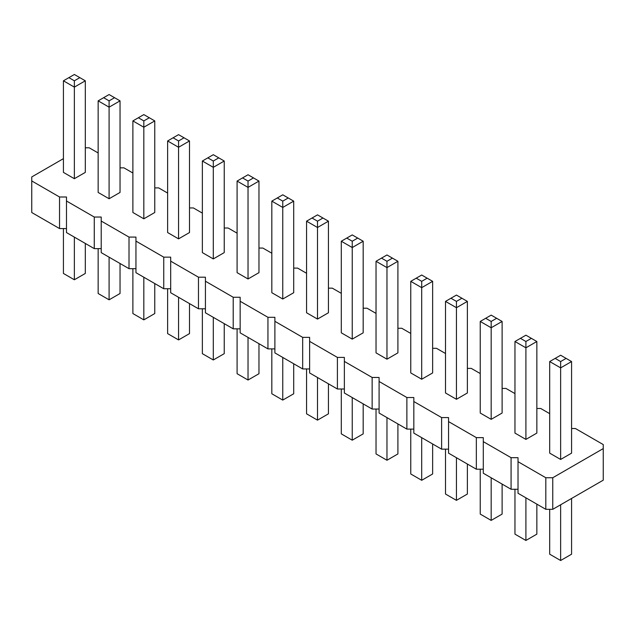 <?xml version="1.0" encoding="UTF-8"?>
<svg xmlns="http://www.w3.org/2000/svg" width="635" height="635" viewBox="0 0 635 635"><rect width="100%" height="100%" fill="white"/><g stroke="black" fill="none" stroke-linecap="round" stroke-linejoin="round"><path stroke-width="0.95" d="M63.421 158.647L31.75 176.935L31.75 212.527L59.539 228.568L59.539 196.993L66.484 196.993L66.484 201.001L94.274 217.043L101.219 217.043L101.219 221.051L129.008 237.093L135.953 237.093L135.953 241.109L163.743 257.151L170.688 257.151L170.688 261.16L198.477 277.201L205.422 277.201L205.422 281.218L233.212 297.259L240.157 297.259L240.157 301.268L267.946 317.309L274.891 317.309L274.891 321.318L302.673 337.368L309.626 337.368L309.626 341.376L337.407 357.418L344.36 357.418L344.36 361.426L372.142 377.468L379.095 377.468L379.095 381.484L406.876 397.526L413.829 397.526L413.829 401.534L441.611 417.576L448.556 417.576L448.556 421.592L476.345 437.634L483.291 437.634L483.291 441.642L511.08 457.684L518.025 457.684L518.025 461.693L545.814 477.742L552.76 477.742L603.25 448.588L603.25 444.579L575.461 428.538L571.579 428.538M101.219 248.626L94.274 248.626L66.484 232.577L66.484 201.001M518.025 461.693L518.025 493.276L545.814 509.318L552.76 509.318L603.25 480.171L603.25 448.588M483.291 441.642L483.291 473.226L511.08 489.267L518.025 489.267M448.556 421.592L448.556 453.168L476.345 469.209L483.291 469.209M413.829 401.534L413.829 433.118L441.611 449.159L448.556 449.159M379.095 381.484L379.095 413.06L406.876 429.109L413.829 429.109M344.36 361.426L344.36 393.009L372.142 409.051L379.095 409.051M309.626 341.376L309.626 372.959L337.407 389.001L344.36 389.001M274.891 321.318L274.891 352.901L302.673 368.943L309.626 368.943M240.157 301.268L240.157 332.851L267.946 348.893L274.891 348.893M205.422 281.218L205.422 312.793L233.212 328.835L240.157 328.835M170.688 261.16L170.688 292.743L198.477 308.785L205.422 308.785M135.953 241.109L135.953 272.685L163.743 288.734L170.688 288.734M101.219 221.051L101.219 252.635L129.008 268.676L135.953 268.676M59.539 228.568L66.484 228.568M94.274 248.626L94.274 217.043M549.696 413.663L540.726 408.48L536.845 408.48M514.961 393.613L505.992 388.429L502.11 388.429M480.235 373.555L471.257 368.379L467.376 368.379M445.5 353.505L436.523 348.321L432.641 348.321M410.766 333.446L401.788 328.271L397.907 328.271M376.031 313.396L367.054 308.213L363.172 308.213M341.297 293.338L332.327 288.163L328.438 288.163M306.562 273.288L297.593 268.105L293.703 268.105M271.828 253.23L262.858 248.055L258.969 248.055M237.093 233.18L228.124 228.005L224.234 228.005M202.359 213.13L193.389 207.947L189.5 207.947M167.624 193.072L158.655 187.896L154.765 187.896M132.89 173.022L123.92 167.838L120.039 167.838M98.155 152.964L89.186 147.788L85.304 147.788M31.75 180.943L59.539 196.993M467.376 301.395L467.376 392.978L456.438 399.296L445.5 392.978L445.5 301.395L456.438 307.705L467.376 301.395L456.438 295.077L445.5 301.395M502.11 321.445L502.11 413.028L491.172 419.346L480.235 413.028L480.235 321.445L491.172 327.763L502.11 321.445L491.172 315.127L480.235 321.445M432.641 281.337L432.641 372.928L421.703 379.238L410.766 372.928L410.766 281.337L421.703 287.655L432.641 281.337L421.703 275.026L410.766 281.337M363.172 241.229L363.172 332.819L352.234 339.13L341.297 332.819L341.297 241.229L352.234 247.547L363.172 241.229L352.234 234.918L341.297 241.229M397.907 261.287L397.907 352.869L386.969 359.188L376.031 352.869L376.031 261.287L386.969 267.605L397.907 261.287L386.969 254.968L376.031 261.287M293.703 201.128L293.703 292.711L282.765 299.022L271.828 292.711L271.828 201.128L282.765 207.439L293.703 201.128L282.765 194.81L271.828 201.128M328.438 221.178L328.438 312.761L317.5 319.08L306.562 312.761L306.562 221.178L317.5 227.497L328.438 221.178L317.5 214.86L306.562 221.178M85.304 80.804L85.304 172.387L74.359 178.705L63.421 172.387L63.421 80.804L74.359 87.122L85.304 80.804L74.359 74.486L63.421 80.804M120.039 100.854L120.039 192.445L109.093 198.755L98.155 192.445L98.155 100.854L109.093 107.172L120.039 100.854L109.093 94.544L98.155 100.854M189.5 140.962L189.5 232.545L178.562 238.863L167.624 232.545L167.624 140.962L178.562 147.28L189.5 140.962L178.562 134.644L167.624 140.962M154.765 120.912L154.765 212.495L143.827 218.813L132.89 212.495L132.89 120.912L143.827 127.23L154.765 120.912L143.827 114.594L132.89 120.912M258.969 181.07L258.969 272.653L248.031 278.971L237.093 272.653L237.093 181.07L248.031 187.388L258.969 181.07L248.031 174.752L237.093 181.07M224.234 161.02L224.234 252.603L213.297 258.921L202.359 252.603L202.359 161.02L213.297 167.33L224.234 161.02L213.297 154.702L202.359 161.02M536.845 341.503L536.845 433.086L525.907 439.404L514.961 433.086L514.961 341.503L525.907 347.813L536.845 341.503L525.907 335.185L514.961 341.503M571.579 361.553L571.579 453.136L560.642 459.454L549.696 453.136L549.696 361.553L560.642 367.871L571.579 361.553L560.642 355.235L549.696 361.553M552.76 509.318L552.76 477.742M545.814 509.318L545.814 477.742M511.08 489.267L511.08 457.684M476.345 469.209L476.345 437.634M441.611 449.159L441.611 417.576M406.876 429.109L406.876 397.526M372.142 409.051L372.142 377.468M337.407 389.001L337.407 357.418M302.673 368.943L302.673 337.368M267.946 348.893L267.946 317.309M233.212 328.835L233.212 297.259M198.477 308.785L198.477 277.201M163.743 288.734L163.743 257.151M129.008 268.676L129.008 237.093M467.376 464.034L467.376 494.038L456.438 500.348L445.5 494.038L445.5 449.159M456.438 500.348L456.438 457.716M480.235 469.209L480.235 514.088L491.172 520.406L491.172 477.774M491.172 520.406L502.11 514.088L502.11 484.084M432.641 443.976L432.641 473.98L421.703 480.298L410.766 473.98L410.766 429.109M421.703 480.298L421.703 437.666M363.172 403.876L363.172 433.872L352.234 440.19L341.297 433.872L341.297 389.001M352.234 440.19L352.234 397.558M397.907 423.926L397.907 453.93L386.969 460.248L376.031 453.93L376.031 409.051M386.969 460.248L386.969 417.608M271.828 348.893L271.828 393.771L282.765 400.082L282.765 357.449M282.765 400.082L293.703 393.771L293.703 363.768M306.562 368.943L306.562 413.822L317.5 420.14L328.438 413.822L328.438 383.818M317.5 420.14L317.5 377.5M63.421 228.568L63.421 273.447L74.359 279.765L85.304 273.447L85.304 243.443M74.359 279.765L74.359 237.125M120.039 263.501L120.039 293.497L109.093 299.815L98.155 293.497L98.155 248.626M109.093 299.815L109.093 257.183M167.624 288.734L167.624 333.605L178.562 339.923L189.5 333.605L189.5 303.601M178.562 339.923L178.562 297.291M154.765 283.551L154.765 313.555L143.827 319.873L132.89 313.555L132.89 268.676M143.827 319.873L143.827 277.233M237.093 328.835L237.093 373.713L248.031 380.032L248.031 337.399M248.031 380.032L258.969 373.713L258.969 343.71M202.359 308.785L202.359 353.663L213.297 359.974L224.234 353.663L224.234 323.659M213.297 359.974L213.297 317.341M514.961 489.267L514.961 534.146L525.907 540.456L536.845 534.146L536.845 504.142M525.907 540.456L525.907 497.824M571.579 498.459L571.579 554.196L560.642 560.514L549.696 554.196L549.696 509.318M560.642 560.514L560.642 504.769M456.438 399.296L456.438 301.395L461.907 298.236M491.172 419.346L491.172 321.445L496.641 318.286M421.703 379.238L421.703 281.337L427.172 278.178M352.234 339.13L352.234 241.229L357.703 238.077M386.969 359.188L386.969 261.287L392.438 258.127M282.765 299.022L282.765 201.128L288.234 197.969M317.5 319.08L317.5 221.178L322.969 218.019M74.359 178.705L74.359 80.804L79.827 77.645M109.093 198.755L109.093 100.854L114.562 97.695M178.562 238.863L178.562 140.962L184.031 137.803M143.827 218.813L143.827 120.912L149.296 117.753M248.031 278.971L248.031 181.07L253.5 177.911M213.297 258.921L213.297 161.02L218.765 157.861M525.907 439.404L525.907 341.503L531.376 338.344M560.642 459.454L560.642 361.553L566.11 358.394M450.969 298.236L456.438 301.395M485.704 318.286L491.172 321.445M416.235 278.178L421.703 281.337M346.766 238.077L352.234 241.229M381.5 258.127L386.969 261.287M277.297 197.969L282.765 201.128M312.031 218.019L317.5 221.178M68.89 77.645L74.359 80.804M103.624 97.695L109.093 100.854M173.093 137.803L178.562 140.962M138.359 117.753L143.827 120.912M242.562 177.911L248.031 181.07M207.828 157.861L213.297 161.02M520.438 338.344L525.907 341.503M555.173 358.394L560.642 361.553"/></g></svg>

